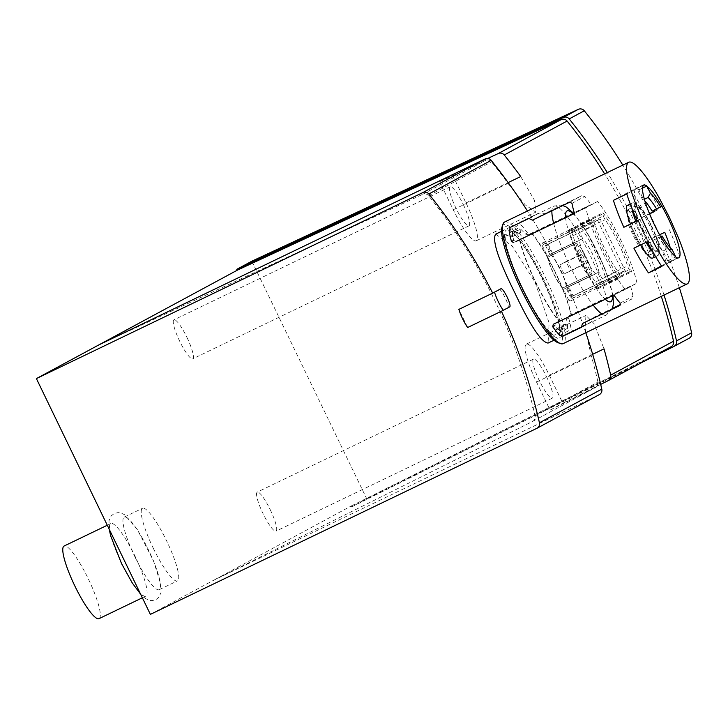 <?xml version="1.0" encoding="UTF-8"?>
<svg xmlns="http://www.w3.org/2000/svg" width="728" height="728" viewBox="0 0 728 728"><rect width="100%" height="100%" fill="white"/><g stroke="black" fill="none" stroke-linecap="round" stroke-linejoin="round"><path stroke-width="0.55" stroke-dasharray="3.64 2.73" d="M501.428 311.238L507.889 307.762C510.392 307.089 501.11 287.888 499.117 289.626M585.812 332.723A557.029 546.974 -118.4 0 0 527.463 211.011M495.659 234.152L512.102 245.9L535.08 282.273L549.121 322.923L548.093 343.07M452.434 174.847L439.694 181.727L453.244 209.764A38.275 7.235 64.3 0 0 476.221 240.813A38.275 7.235 64.3 0 0 465.984 202.894L452.434 174.847L487.66 158.477M251.861 261.188L366.712 498.78L351.633 506.915L351.187 506.015L212.731 580.726L532.496 421.494A5.032 4.941 -118.4 0 0 535.08 415.934A533.861 524.224 -118.4 0 0 428.646 195.768A5.032 4.941 -118.4 0 0 422.677 194.331L98.753 344.954M520.72 176.54L534.379 200.145L535.863 212.103L525.216 204.832L507.98 183.42A533.861 524.224 -118.4 0 0 491.509 161.844A5.032 4.941 -118.4 0 0 485.54 160.406L439.694 181.727M153.271 548.211A40.295 7.608 64.3 0 0 177.45 580.899A40.295 7.608 64.3 0 0 166.83 541.295A40.295 7.608 64.3 0 0 142.497 508.29A40.295 7.608 64.3 0 0 153.271 548.211M186.932 337.382A21.658 4.095 -115.7 0 1 192.72 358.84A21.658 4.095 -115.7 0 1 179.643 341.104A21.658 4.095 -115.7 0 1 173.937 319.82A21.658 4.095 -115.7 0 1 186.932 337.382M270.224 509.682A21.658 4.095 -115.7 0 1 276.012 531.14A21.658 4.095 -115.7 0 1 262.935 513.404A21.658 4.095 -115.7 0 1 257.23 492.119A21.658 4.095 -115.7 0 1 270.224 509.682M536.782 428.364L599.144 394.722L212.731 580.726L150.377 614.377M600.682 384.384L562.835 403.23L549.276 375.193A38.275 7.235 64.3 0 0 526.308 344.144A38.275 7.235 64.3 0 0 536.536 382.064L550.095 410.11L562.835 403.23M550.095 410.11L595.349 387.569A5.032 4.941 -118.4 0 0 597.943 382.018A533.861 524.224 -118.4 0 0 591.273 355.719L585.094 328.51L585.958 315.424L594.203 323.86L604.013 348.839M351.187 506.015L670.952 346.774L608.089 380.699M661.315 296.378A533.861 524.224 -118.4 0 0 604.622 173.865M546.51 376.685A21.658 4.095 -115.7 0 1 552.306 398.143A21.658 4.095 -115.7 0 1 539.221 380.407A21.658 4.095 -115.7 0 1 533.515 359.113A21.658 4.095 -115.7 0 1 546.51 376.685M463.217 204.386A21.658 4.095 -115.7 0 1 469.005 225.844A21.658 4.095 -115.7 0 1 455.928 208.108A21.658 4.095 -115.7 0 1 450.223 186.814A21.658 4.095 -115.7 0 1 463.217 204.386M351.633 506.915L643.088 361.816M664.018 295.077A536.882 527.19 -118.4 0 0 607.316 172.572M366.712 498.78L689.006 338.32L673.928 346.455M679.351 287.697A536.882 527.19 -118.4 0 0 649.64 213.595M648.539 211.375A536.882 527.19 -118.4 0 0 622.822 165.11M467.64 327.509L458.877 309.373M99.017 618.654A40.295 7.608 64.3 0 0 88.397 579.051A40.295 7.608 64.3 0 0 64.064 546.045M121.631 563.445A40.295 7.608 64.3 0 0 145.809 596.132A40.295 7.608 64.3 0 0 135.19 556.529A40.295 7.608 64.3 0 0 110.856 523.523A40.295 7.608 64.3 0 0 121.631 563.445M134.999 557.011A40.295 7.608 64.3 0 0 159.177 589.698A40.295 7.608 64.3 0 0 148.558 550.095A40.295 7.608 64.3 0 0 124.224 517.089A40.295 7.608 64.3 0 0 134.999 557.011M595.54 273.883A21.148 3.995 -115.7 0 1 585.603 258.131A21.148 3.995 -115.7 0 1 579.351 240.386L574.119 229.566A32.232 6.088 64.3 0 1 575.147 227.181A32.232 6.088 64.3 0 1 577.477 227.755L582.7 238.575A21.148 3.995 64.3 0 1 592.647 254.327A21.148 3.995 64.3 0 1 598.898 272.072L604.122 282.892A32.232 6.088 64.3 0 1 603.103 285.276A32.232 6.088 64.3 0 1 600.773 284.703L595.54 273.883L563.454 289.325L568.686 300.145L600.773 284.703M568.686 300.145A32.232 6.088 64.3 0 0 571.016 300.719A32.232 6.088 64.3 0 0 572.044 298.334L566.812 287.514A21.148 3.995 64.3 0 0 560.56 269.779A21.148 3.995 64.3 0 0 550.623 254.026L545.39 243.207L577.477 227.755M550.623 254.026L582.7 238.575M545.39 243.207A32.232 6.088 64.3 0 0 543.061 242.633A32.232 6.088 64.3 0 0 542.032 245.008L574.119 229.566M542.032 245.008L547.265 255.828L579.351 240.386M547.265 255.828A21.148 3.995 64.3 0 0 553.517 273.573A21.148 3.995 64.3 0 0 563.454 289.325M572.044 298.334L604.122 282.892M566.812 287.514L598.898 272.072M566.257 286.14A20.147 3.804 64.3 0 0 551.351 255.301L547.82 257.212A20.147 3.804 64.3 0 0 562.726 288.042L592.101 273.692A20.147 3.804 64.3 0 0 577.195 242.861L573.664 244.772A20.147 3.804 64.3 0 0 588.57 275.603L592.101 273.692M551.351 255.301L577.195 242.861M547.82 257.212L573.664 244.772M562.726 288.042L588.57 275.603M588.151 262.107A19.137 3.613 64.3 0 0 583.765 253.044L577.623 256.356A19.137 3.613 64.3 0 0 582.009 265.42L588.151 262.107L570.324 270.689A19.137 3.613 64.3 0 0 565.938 261.616L583.765 253.044M565.938 261.616L559.796 264.937L577.623 256.356M559.796 264.937A19.137 3.613 64.3 0 0 564.182 274.001L582.009 265.42M564.182 274.001L570.324 270.689M613.895 295.095L630.539 286.113L569.933 315.288L568.714 318.127A67.486 12.749 64.3 0 1 571.152 329.384L573.191 330.685L591.455 321.885L594.239 317.144L612.357 308.417M637 283.147A57.412 10.847 64.3 0 0 597.542 201.529L585.812 207.862A57.412 10.847 64.3 0 0 625.27 289.471L637 283.147L571.043 314.896A57.412 10.847 64.3 0 0 531.586 233.279L528.428 234.78L530.485 233.67L527.509 232.887A67.486 12.749 64.3 0 0 520.302 224.197L520.584 221.858L538.856 213.067L544.262 213.759L581.626 195.777L584.793 196.46A67.486 12.749 -115.7 0 1 591.091 204.495L574.201 212.622M556.31 329.092L553.762 335.381A58.922 11.129 -115.7 0 1 522.813 288.725A58.922 11.129 -115.7 0 1 505.177 234.88L511.693 236.8A54.627 10.319 -115.7 0 1 515.26 231.95A54.627 10.319 -115.7 0 1 517.981 233.406L511.465 231.486A58.922 11.129 -115.7 0 1 542.424 278.142A58.922 11.129 -115.7 0 1 560.05 331.986L562.598 325.698A54.627 10.319 -115.7 0 1 562.034 329.101A54.627 10.319 -115.7 0 1 556.31 329.092L559.159 327.445A54.391 10.274 -115.7 0 0 563.7 328.838A54.391 10.274 -115.7 0 0 565.447 324.051L567.54 328.383A58.922 11.129 64.3 0 0 566.548 319.292L567.876 316.398L569.933 315.288L567.804 316.434L571.043 314.896M625.27 289.471L555.346 323.159L554.873 325.598A58.922 11.129 64.3 0 0 561.252 331.777L553.762 335.381M597.542 201.529L574.237 212.749M573.473 213.113L531.586 233.279M574.447 213.477L591.091 204.495M573.382 213.022L530.485 233.67M585.812 207.862L574.41 213.35M553.653 223.341L519.865 239.612A57.412 10.847 64.3 0 0 559.313 321.221M517.981 233.406L521.048 232.205A54.391 10.274 -115.7 0 0 516.516 230.812A54.391 10.274 -115.7 0 0 514.76 235.599L512.667 231.267A58.922 11.129 64.3 0 0 513.659 240.358L515.897 241.541L519.865 239.612M571.444 314.678A58.922 11.129 64.3 0 0 531.995 233.06M519.455 239.821A58.922 11.129 64.3 0 0 558.913 321.439M541.978 278.351A59.432 11.229 -115.7 0 1 559.159 335.745A59.432 11.229 -115.7 0 1 521.967 288.552A59.432 11.229 -115.7 0 1 508.28 230.057A59.432 11.229 -115.7 0 1 541.978 278.351M514.76 235.599L511.693 236.8M565.447 324.051L562.598 325.698M521.048 232.205L518.955 227.882L511.465 231.486M528.428 234.78L525.343 234.052A58.922 11.129 64.3 0 0 518.955 227.882M644.389 199.272L643.625 199.645A30.221 5.706 -115.7 0 1 644.853 200.882M633.906 248.175L647.274 241.741M661.816 266.475L670.834 261.607A40.295 7.608 -115.7 0 1 670.77 261.643A40.295 7.608 -115.7 0 1 667.694 260.815L662.971 251.033A30.221 5.706 -115.7 0 1 654.463 239.576L652.652 240.549A40.295 7.608 -115.7 0 1 651.915 239.23M637.091 220.657L641.832 218.373A40.295 7.608 -115.7 0 1 635.762 189.062A40.295 7.608 -115.7 0 1 635.817 189.034A40.295 7.608 -115.7 0 1 638.893 189.853L643.625 199.645M637.191 220.875L641.832 218.373M626.753 193.93L644.771 184.202A67.486 12.749 -115.7 0 1 659.313 208.936L654.554 211.229M654.672 211.448L659.313 208.936M652.124 211.102L653.935 210.128A40.295 7.608 -115.7 0 1 653.981 210.21M504.595 222.022A67.486 12.749 -115.7 0 1 545.099 276.767A67.486 12.749 -115.7 0 1 563.135 343.634M659.013 197.534A67.486 12.749 -115.7 0 1 669.214 217.026A67.486 12.749 -115.7 0 1 678.596 238.211M630.539 286.113A67.486 12.749 -115.7 0 1 633.014 296.205L631.604 299.153L620.647 304.431M669.396 229.793A67.486 12.749 -115.7 0 1 679.843 256.747L666.466 263.181A67.486 12.749 64.3 0 0 656.028 236.227L664.755 232.305M644.771 184.202L631.404 190.636A67.486 12.749 64.3 0 1 645.945 215.37L649.467 213.677M672.217 249.704L667.421 248.885L662.971 251.033M667.421 248.885A30.221 5.706 -115.7 0 1 658.922 237.428L654.463 239.576M658.922 237.428L662.016 235.963M502.074 226.827A65.475 12.367 -115.7 0 1 542.979 277.805A65.475 12.367 -115.7 0 1 557.812 342.615M581.463 327.281L591.455 321.885M582.427 323.514L594.239 317.144M559.159 327.445L561.252 331.777M532.45 220.138L544.262 213.759M528.856 218.455L538.856 213.067M627.254 205.451A29.211 5.515 -115.7 0 1 644.79 229.147A29.211 5.515 -115.7 0 1 652.597 258.094M640.685 244.908A29.211 5.515 -115.7 0 1 630.457 223.851M645.945 215.37L641.304 217.881A40.295 7.608 64.3 0 1 651.387 238.739L656.028 236.227M613.376 200.364L631.404 190.636M628.464 224.806A40.295 7.608 64.3 0 0 638.547 245.664M661.434 265.902L666.466 263.181M670.251 247.766A40.295 7.608 -115.7 0 1 670.834 261.607L679.843 256.747M651.387 238.739L659.577 234.798M641.304 217.881L649.558 213.905M652.652 240.549L660.642 236.7M667.694 260.815L675.684 256.975M638.893 189.853L642.533 188.106M653.935 210.128L661.925 206.279M567.54 328.383L560.05 331.986M512.667 231.267L505.177 234.88M597.615 220.357L545.472 245.454L549.858 254.527L573.473 243.152L589.698 276.713L566.075 288.079L570.461 297.151L622.604 272.044L597.615 220.357L600.209 218.955L548.075 244.053L552.452 253.126L576.076 241.751L592.292 275.311L568.677 286.677L573.063 295.741L625.197 270.643L600.209 218.955M622.604 272.044L625.197 270.643M595.267 225.007A3.021 0.573 64.3 0 0 593.457 221.321L592.164 219.583A3.021 0.573 64.3 0 0 591.427 218.973A3.021 0.573 64.3 0 0 591.491 220.111A48.348 9.136 64.3 0 0 619.2 277.432A3.021 0.573 64.3 0 0 620.029 278.16A3.021 0.573 64.3 0 0 620.001 277.168L619.428 275.048A3.021 0.573 64.3 0 0 617.663 271.326A39.285 7.417 64.3 0 1 595.267 225.007L572.991 235.736A39.285 7.417 64.3 0 0 595.377 282.055L617.663 271.326M630.648 271.426A3.021 0.573 64.3 0 0 631.385 272.026A3.021 0.573 64.3 0 0 631.312 270.889A48.348 9.136 64.3 0 0 603.603 213.577A3.021 0.573 64.3 0 0 602.784 212.849A3.021 0.573 64.3 0 0 602.811 213.841L603.385 215.961A3.021 0.573 64.3 0 0 605.15 219.674A39.285 7.417 64.3 0 1 627.545 265.993A3.021 0.573 64.3 0 0 629.356 269.688L630.648 271.426L608.362 282.146A3.021 0.573 64.3 0 0 609.099 282.755A3.021 0.573 64.3 0 0 609.036 281.618A48.348 9.136 64.3 0 0 581.326 224.306A3.021 0.573 64.3 0 0 580.498 223.578A3.021 0.573 64.3 0 0 580.525 224.561L581.099 226.69A3.021 0.573 64.3 0 0 582.873 230.403L605.15 219.674M608.362 282.146L607.079 280.407A3.021 0.573 64.3 0 1 605.259 276.722A39.285 7.417 64.3 0 0 582.873 230.403M572.991 235.736A3.021 0.573 64.3 0 0 571.171 232.041L569.888 230.312A3.021 0.573 64.3 0 0 569.15 229.702A3.021 0.573 64.3 0 0 569.214 230.84A48.348 9.136 64.3 0 0 596.924 288.151A3.021 0.573 64.3 0 0 597.743 288.88A3.021 0.573 64.3 0 0 597.724 287.888L597.142 285.767A3.021 0.573 64.3 0 0 595.377 282.055M545.472 245.454L548.075 244.053M549.858 254.527L552.452 253.126M573.473 243.152L576.076 241.751M589.698 276.713L592.292 275.311M566.075 288.079L568.677 286.677M570.461 297.151L573.063 295.741M651.578 225.898A27.2 5.142 -115.7 0 1 659.523 251.961A27.2 5.142 -115.7 0 1 642.424 230.567A27.2 5.142 -115.7 0 1 636.372 203.867A27.2 5.142 -115.7 0 1 651.578 225.898M651.241 226.08A25.18 4.759 -115.7 0 1 657.976 251.033A25.18 4.759 -115.7 0 1 642.769 230.403A25.18 4.759 -115.7 0 1 636.135 205.651A25.18 4.759 -115.7 0 1 651.241 226.08M631.913 208.29A29.211 5.515 -115.7 0 1 632.605 202.875A29.211 5.515 -115.7 0 1 633.797 202.912A29.211 5.515 -115.7 0 1 650.131 226.572A29.211 5.515 -115.7 0 1 658.667 254.563A29.211 5.515 -115.7 0 1 657.939 255.519A29.211 5.515 -115.7 0 1 653.28 252.68M646.027 242.333A29.211 5.515 -115.7 0 1 635.808 221.276M422.677 194.331L485.54 160.406M532.496 421.494L595.349 387.569M535.08 415.934L597.943 382.018M428.646 195.768L491.509 161.844M549.276 375.193L592.674 354.299M536.536 382.064L591.273 355.719M453.244 209.764L507.98 183.42M465.984 202.894L508.162 182.592M553.68 223.469A60.433 11.421 64.3 0 0 569.988 266.039A60.433 11.421 64.3 0 0 593.165 305.068M602.02 314.077A60.433 11.421 64.3 0 0 606.26 315.069A60.433 11.421 64.3 0 0 590.326 255.655A60.433 11.421 64.3 0 0 553.826 206.151A60.433 11.421 64.3 0 0 551.906 210.765M565.583 217.599A50.369 9.509 64.3 0 0 580.571 260.842A50.369 9.509 64.3 0 0 605.223 299.272M612.385 295.823A50.369 9.509 64.3 0 0 597.888 252.953A50.369 9.509 64.3 0 0 573.264 213.896M507.889 307.762L509.746 306.861M512.375 236.746A54.391 10.274 -115.7 0 1 514.123 231.968A54.391 10.274 -115.7 0 1 518.664 233.351M563.062 325.198A54.391 10.274 -115.7 0 1 561.315 329.984A54.391 10.274 -115.7 0 1 556.774 328.592M566.548 319.292L568.714 318.127M525.343 234.052L527.509 232.887M509.054 230.266L520.302 224.197M620.192 303.13L633.014 296.205M559.905 335.453L571.152 329.384M567.976 333.488L573.191 330.685M571.971 203.376L584.793 196.46M569.824 202.147L581.626 195.777M609.036 281.618L631.312 270.889M581.326 224.306L603.603 213.577M580.525 224.561L602.811 213.841M581.099 226.69L603.385 215.961M605.259 276.722L627.545 265.993M607.079 280.407L629.356 269.688M571.171 232.041L593.457 221.321M569.888 230.312L592.164 219.583M569.214 230.84L591.491 220.111M596.924 288.151L619.2 277.432M597.724 287.888L620.001 277.168M597.142 285.767L619.428 275.048M643.224 229.939A25.18 4.759 -115.7 0 1 649.958 254.891A25.18 4.759 -115.7 0 1 634.752 234.261A25.18 4.759 -115.7 0 1 628.109 209.509A25.18 4.759 -115.7 0 1 643.224 229.939M642.169 230.458A24.179 4.568 -115.7 0 1 645.245 252.561A24.179 4.568 -115.7 0 1 627.017 214.869A24.179 4.568 -115.7 0 1 642.169 230.458M532.632 421.421L595.495 387.496M526.308 344.144L585.958 315.424M476.221 240.813L535.863 212.103M533.515 359.113L257.23 492.119M552.306 398.143L276.012 531.14M450.223 186.814L173.937 319.82M469.005 225.844L192.72 358.84M142.36 597.788L145.809 596.132M107.289 525.243L110.856 523.523M109.164 529.12L108.991 520.729L111.248 515.852L114.214 513.522L118.018 512.603L120.712 512.922L124.506 514.65L137.328 529.547L153.499 560.769L161.034 585.139L161.061 592.437L158.813 597.342L155.728 599.745L152.052 600.618L149.367 600.309L145.582 598.607L140.668 594.285M159.177 589.698L177.45 580.899M124.224 517.089L142.497 508.29M554.017 340.213L562.098 336.327M581.535 326.963L606.26 315.069L611.975 309.291M501.583 231.304L553.826 206.151L560.551 205.059L562.808 205.524M613.085 295.486L604.777 268.159L586.404 231.149L573.901 213.595M543.061 242.633L575.147 227.181M571.016 300.719L603.103 285.276M516.516 230.812L514.123 231.968L508.28 230.057M563.7 328.838L561.315 329.984L559.159 335.745M635.817 189.034L643.807 185.185M670.77 261.643L678.76 257.794M580.498 223.578L602.784 212.849M609.099 282.755L631.385 272.026M569.15 229.702L591.427 218.973M597.743 288.88L620.029 278.16M636.372 203.867L633.797 202.912M659.523 251.961L658.667 254.563M632.605 202.875L630.266 204.004M657.939 255.519L655.61 256.647M636.135 205.651L628.109 209.509C628.501 213.222 623.932 202.675 629.21 223.168C633.842 236.791 643.998 252.889 646.491 253.854L649.958 254.891L657.976 251.033"/><path stroke-width="1.09" d="M500.982 288.725L492.665 293.102A557.029 546.974 -118.4 0 0 428.838 194.003A5.032 4.941 -118.4 0 0 422.804 192.592L36.4 378.596L150.377 614.377L536.782 428.364A5.032 4.941 -118.4 0 0 539.43 422.777A557.029 546.974 -118.4 0 0 501.428 311.238L509.746 306.861A10.074 1.902 64.3 0 0 507.061 296.933A10.074 1.902 64.3 0 0 500.991 288.716A10.074 1.902 64.3 0 0 500.982 288.725L494.53 292.21A15.106 2.857 64.3 0 0 503.294 310.346M599.144 394.722A5.032 4.941 -118.4 0 0 601.792 389.125A557.029 546.974 -118.4 0 0 585.812 332.723M527.463 211.011A557.029 546.974 -118.4 0 0 491.191 160.351A5.032 4.941 -118.4 0 0 485.157 158.941L98.753 344.954L237.21 270.234L561.133 119.61A5.032 4.941 -118.4 0 1 567.103 121.048A533.861 524.224 -118.4 0 1 604.622 173.865M554.017 340.213L548.093 343.07C541.368 342.442 530.248 325.634 514.732 292.638C498.28 259.523 491.928 240.022 495.659 234.152L501.583 231.304M487.66 158.477L498.28 153.535A5.032 4.941 61.6 0 1 504.249 154.973A533.861 524.224 61.6 0 1 520.72 176.54L508.162 182.592M592.674 354.299L604.013 348.839A533.861 524.224 61.6 0 1 610.683 375.138A5.032 4.941 61.6 0 1 608.089 380.699L600.682 384.384M670.952 346.774A5.032 4.941 -118.4 0 0 673.537 341.214A533.861 524.224 -118.4 0 0 661.315 296.378M607.316 172.572A536.882 527.19 -118.4 0 0 569.196 118.919A5.032 4.941 -118.4 0 0 563.235 117.481L236.773 269.324L237.21 270.234M236.773 269.324L251.861 261.188L578.323 109.346A5.032 4.941 -118.4 0 1 584.284 110.774A536.882 527.19 -118.4 0 1 622.822 165.11M98.753 344.954L36.4 378.596M643.088 361.816L673.928 346.455A5.032 4.941 -118.4 0 0 676.512 340.904A536.882 527.19 -118.4 0 0 664.018 295.077M689.006 338.32A5.032 4.941 -118.4 0 0 691.6 332.769A536.882 527.19 -118.4 0 0 679.351 287.697M649.64 213.595A536.882 527.19 -118.4 0 0 648.539 211.375M501.428 311.238L467.64 327.509A15.106 2.857 64.3 0 1 458.877 309.373L494.53 292.21M107.289 525.243L64.064 546.045A40.295 7.608 64.3 0 0 74.838 585.967A40.295 7.608 64.3 0 0 99.017 618.654L142.36 597.788M619.874 305.487L620.192 303.13A67.486 12.749 -115.7 0 1 613.895 295.095L553.216 324.306M574.237 212.749L573.473 213.113M574.201 212.622L573.382 213.022M574.41 213.35L553.653 223.341M510.51 227.291L528.856 218.455L532.45 220.138L569.824 202.147L571.971 203.376A67.486 12.749 -115.7 0 0 574.447 213.477L515.897 241.541M553.298 324.269L552.707 326.763A67.486 12.749 64.3 0 0 559.905 335.453L563.19 336.072L567.976 333.488M510.583 227.254L509.054 230.266A67.486 12.749 64.3 0 0 511.493 241.523L513.841 242.651M656.583 208.954L660.615 206.989A32.778 6.188 -115.7 0 0 650.423 193.248L648.075 197.497A30.221 5.706 -115.7 0 1 656.583 208.954L652.124 211.102A30.221 5.706 -115.7 0 0 644.853 200.882M648.075 197.497L644.389 199.272M650.423 193.248L647.156 186.495A39.767 7.517 -115.7 0 1 661.861 206.315L660.615 206.989M648.448 272.909L661.816 266.475A67.486 12.749 -115.7 0 1 647.274 241.741L633.906 248.175A67.486 12.749 64.3 0 0 648.448 272.909L661.434 265.902M623.823 227.318A67.486 12.749 64.3 0 1 613.376 200.364L626.753 193.93A67.486 12.749 -115.7 0 0 637.191 220.875L623.823 227.318L637.091 220.657M653.981 210.21A40.295 7.608 -115.7 0 1 654.672 211.448L649.558 213.905M687.25 283.893L563.135 343.634A67.486 12.749 -115.7 0 1 560.378 343.561A67.486 12.749 -115.7 0 1 522.376 288.361A67.486 12.749 -115.7 0 1 502.93 224.215A67.486 12.749 -115.7 0 1 504.595 222.022L628.71 162.271A67.486 12.749 -115.7 0 1 659.013 197.534L669.232 217.035L678.596 238.211A67.486 12.749 -115.7 0 1 687.25 283.893A67.486 12.749 -115.7 0 1 646.491 228.61A67.486 12.749 -115.7 0 1 628.71 162.271M620.647 304.431L612.357 308.417M619.974 305.432L582.427 323.514L581.463 327.281L563.19 336.072M654.554 211.229L649.467 213.677M675.484 256.456L672.217 249.704A32.778 6.188 -115.7 0 1 662.016 235.963L660.769 236.636A39.767 7.517 -115.7 0 0 675.484 256.456L675.684 256.975A40.295 7.608 -115.7 0 0 678.76 257.794A40.295 7.608 -115.7 0 0 667.986 217.872A40.295 7.608 -115.7 0 0 661.925 206.279L661.861 206.315M647.156 186.495L646.883 186.013A40.295 7.608 -115.7 0 0 643.807 185.185A40.295 7.608 -115.7 0 0 660.642 236.7L660.769 236.636M560.378 343.561L557.812 342.615A65.475 12.367 -115.7 0 1 520.939 289.052A65.475 12.367 -115.7 0 1 502.074 226.827L502.93 224.215M655.61 256.647L652.597 258.094A29.211 5.515 -115.7 0 1 640.685 244.908M630.457 223.851A29.211 5.515 -115.7 0 1 627.254 205.451L630.266 204.004M659.577 234.798L664.755 232.305A40.295 7.608 -115.7 0 1 670.251 247.766M642.533 188.106L646.883 186.013M653.28 252.68A29.211 5.515 -115.7 0 1 646.027 242.333M635.808 221.276A29.211 5.515 -115.7 0 1 631.913 208.29M601.792 389.125L539.43 422.777M491.191 160.351L428.838 194.003M498.28 153.535L561.133 119.61M504.249 154.973L567.103 121.048M610.683 375.138L673.537 341.214M563.235 117.481L578.323 109.346M676.512 340.904L691.6 332.769M569.196 118.919L584.284 110.774M485.157 158.941L422.804 192.592M593.165 305.068A60.433 11.421 64.3 0 0 602.02 314.077M551.906 210.765A60.433 11.421 64.3 0 0 553.68 223.469M605.223 299.272A50.369 9.509 64.3 0 0 612.385 295.823M573.264 213.896A50.369 9.509 64.3 0 0 565.583 217.599M552.707 326.763L554.873 325.598M511.493 241.523L513.659 240.358M608.235 380.617L671.089 346.701M674.064 346.382L689.152 338.247M599.344 394.612L536.982 428.264M140.668 594.285L132.25 582.946L121.512 563.518L110.692 535.881L109.164 529.12M562.098 336.327L581.535 326.963M611.975 309.291L613.358 304.677L613.085 295.486M573.901 213.595L566.466 207.143L562.808 205.524M499.135 289.617L500.991 288.716"/></g></svg>
